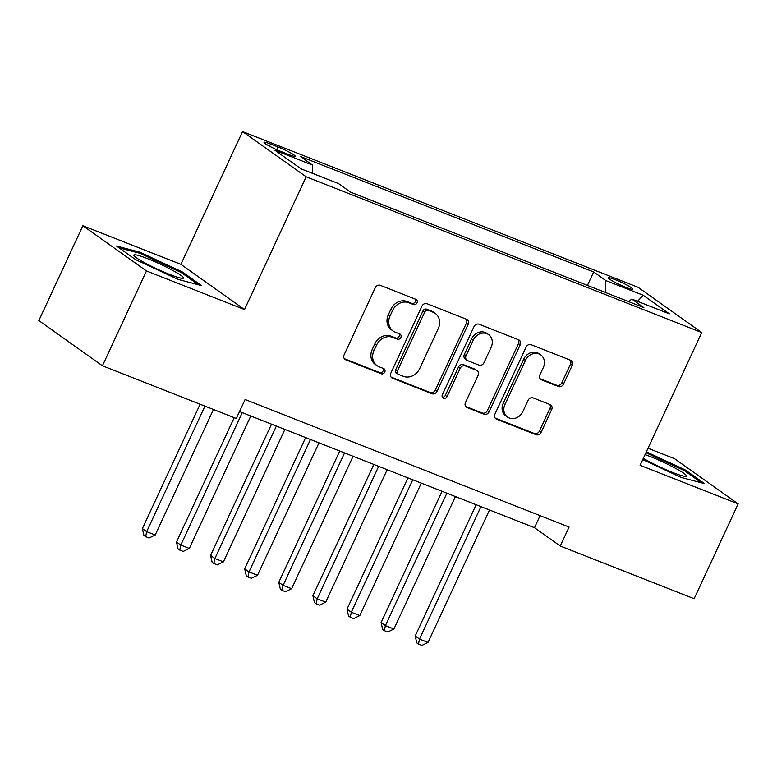 <?xml version="1.0" encoding="UTF-8"?>
<svg xmlns="http://www.w3.org/2000/svg" width="777" height="777" viewBox="0 0 777 777"><rect width="100%" height="100%" fill="white"/><g stroke="black" fill="none" stroke-linecap="round" stroke-linejoin="round"><path stroke-width="1.17" d="M417.026 302.865A2.894 2.496 125.4 0 0 415.899 299.339L380.332 285.334A4.128 3.574 125.4 0 0 375.252 287.743L344.143 354.759A4.128 3.574 125.4 0 0 345.095 359.44A4.128 3.574 125.4 0 0 345.765 359.8L381.332 373.805A2.894 2.496 125.4 0 0 383.751 368.589L379.147 366.783A13.209 11.432 125.4 0 1 377.02 365.627A13.209 11.432 125.4 0 1 373.96 350.65L376.554 345.066A13.209 11.432 125.4 0 1 392.803 337.364L397.406 339.18A2.894 2.496 125.4 0 0 399.825 333.964L395.221 332.148A13.209 11.432 125.4 0 1 393.094 331.002A13.209 11.432 125.4 0 1 390.035 316.016L392.628 310.431A13.209 11.432 125.4 0 1 408.877 302.739L413.471 304.545A2.894 2.496 125.4 0 0 417.026 302.865M393.094 331.002L391.375 329.778A13.209 11.432 125.4 0 1 388.315 314.802L390.909 309.217A13.209 11.432 125.4 0 1 407.158 301.515L411.752 303.331A2.894 2.496 125.4 0 0 415.297 299.096M344.366 358.702L379.613 372.581A2.894 2.496 125.4 0 0 383.148 368.356M377.02 365.627L375.301 364.413A13.209 11.432 125.4 0 1 372.241 349.427L374.835 343.842A13.209 11.432 125.4 0 1 391.084 336.14L395.687 337.956A2.894 2.496 125.4 0 0 399.223 333.721M615.151 279.633A13.462 1.418 24.9 0 0 608.44 277.875A13.462 1.418 24.9 0 0 626.145 287.451A13.462 1.418 24.9 0 0 632.857 289.209A13.462 1.418 24.9 0 0 615.151 279.633M558.44 386.509A4.128 3.574 125.4 0 0 563.519 384.1L572.251 365.297A4.128 3.574 125.4 0 0 571.289 360.615A4.128 3.574 125.4 0 0 570.629 360.256L531.128 344.706A4.128 3.574 125.4 0 0 526.048 347.105L494.939 414.131A4.128 3.574 125.4 0 0 495.901 418.813A4.128 3.574 125.4 0 0 496.561 419.172L536.062 434.722A4.128 3.574 125.4 0 0 541.132 432.323L551.68 409.605A4.128 3.574 125.4 0 0 550.728 404.924A4.128 3.574 125.4 0 0 550.058 404.564L533.158 397.911A4.128 3.574 125.4 0 0 528.078 400.31L522.853 411.577A11.043 9.557 125.4 0 1 507.498 417.055A11.043 9.557 125.4 0 1 504.943 404.526L525.427 360.402A11.043 9.557 125.4 0 1 540.773 354.934A11.043 9.557 125.4 0 1 543.337 367.453L539.918 374.805A4.128 3.574 125.4 0 0 540.879 379.487A4.128 3.574 125.4 0 0 541.54 379.846L558.44 386.509L556.721 385.285A4.128 3.574 125.4 0 0 561.8 382.876L570.532 364.073A4.128 3.574 125.4 0 0 570.308 360.13M640.102 465.297L738.15 503.894L694.133 598.727L560.275 546.037L569.085 527.068L245.105 399.514L236.305 418.482L102.447 365.782L146.474 270.95L244.512 309.547L306.148 176.787L701.738 332.527L640.102 465.297M468.142 324.31A4.128 3.574 125.4 0 0 467.191 319.629A4.128 3.574 125.4 0 0 466.521 319.269L427.029 303.72A4.128 3.574 125.4 0 0 421.95 306.128L390.841 373.145A4.128 3.574 125.4 0 0 391.793 377.826A4.128 3.574 125.4 0 0 392.463 378.185L431.954 393.735A4.128 3.574 125.4 0 0 437.033 391.336L468.142 324.31L466.423 323.086A4.128 3.574 125.4 0 0 466.2 319.143M479.079 324.213L518.58 339.763A4.128 3.574 125.4 0 1 519.24 340.122A4.128 3.574 125.4 0 1 520.192 344.803L489.083 411.829A4.128 3.574 125.4 0 1 484.013 414.228L467.103 407.575A4.128 3.574 125.4 0 1 466.443 407.216A4.128 3.574 125.4 0 1 465.481 402.535L478.098 375.349A4.128 3.574 125.4 0 0 477.146 370.668A4.128 3.574 125.4 0 0 476.486 370.308L465.268 365.899A4.128 3.574 125.4 0 0 460.198 368.298L447.057 396.6A2.894 2.496 125.4 0 1 442.375 394.755L473.999 326.622A4.128 3.574 125.4 0 1 479.079 324.213M281.196 151.593L288.704 154.545A13.034 1.369 24.9 0 0 295.202 156.245A13.034 1.369 24.9 0 0 278.049 146.97L270.542 144.017A13.034 1.369 24.9 0 0 264.044 142.317A13.034 1.369 24.9 0 0 281.196 151.593M306.148 176.787L242.541 131.575L638.131 287.315L701.738 332.527M587.431 285.402L593.686 271.95L300.398 156.478L312.432 165.035L312.364 173.29M593.686 271.95L605.71 280.497L643.23 295.27L669.356 313.84L631.847 299.077L643.871 307.624L350.592 192.162L338.558 183.605L301.049 168.832L274.922 150.262L312.432 165.035M244.512 309.547L180.915 264.335L82.867 225.738L146.474 270.95M82.867 225.738L38.85 320.571L102.447 365.782M738.15 503.894L674.553 458.683L648.018 448.242M180.915 264.335L242.541 131.575M239.51 411.567L534.489 527.7L560.275 546.037M540.093 515.646L534.489 527.7M631.847 299.077L628.476 301.563M605.613 292.56L605.71 280.497M643.23 295.27L637.538 301.321M178.156 279.409L201.486 285.567L182.333 271.95L139.85 252.185L116.521 246.037L135.674 259.654L178.156 279.409M642.754 459.586L681.167 477.457L704.506 483.605L685.343 469.988L646.347 451.845M139.384 253.176L139.85 252.185M181.867 272.95L182.333 271.95M684.887 470.988L685.343 469.988M391.054 377.088L430.235 392.511A4.128 3.574 125.4 0 0 435.314 390.112L466.423 323.086M428.292 310.382A2.894 2.496 125.4 0 0 424.737 312.063L397.426 370.891A2.894 2.496 125.4 0 0 398.562 374.427L403.418 376.33A13.209 11.432 125.4 0 0 419.658 368.638L438.325 328.428A13.209 11.432 125.4 0 0 435.266 313.442A13.209 11.432 125.4 0 0 433.139 312.296L426.573 309.159A2.894 2.496 125.4 0 0 423.018 310.839L424.737 312.063M398.096 374.174L396.377 372.95A2.894 2.496 125.4 0 1 395.707 369.667L423.018 310.839M435.266 313.442L433.547 312.218A13.209 11.432 125.4 0 0 431.42 311.072L433.139 312.296M426.573 309.159L431.42 311.072M465.705 406.478L482.294 413.005A4.128 3.574 125.4 0 0 487.364 410.606L518.473 343.58A4.128 3.574 125.4 0 0 518.259 339.636M477.146 370.668L475.427 369.444A4.128 3.574 125.4 0 0 474.766 369.094L463.548 364.675A4.128 3.574 125.4 0 0 458.479 367.084L445.338 395.376L447.057 396.6M442.336 397.202A2.894 2.496 125.4 0 0 445.338 395.376M491.19 347.144A11.043 9.557 125.4 0 0 488.636 334.625A11.043 9.557 125.4 0 0 473.29 340.093L466.074 355.643A4.128 3.574 125.4 0 0 467.026 360.324A4.128 3.574 125.4 0 0 467.686 360.683L478.904 365.103A4.128 3.574 125.4 0 0 483.984 362.694L491.19 347.144M488.636 334.625L486.917 333.401A11.043 9.557 125.4 0 0 471.571 338.879L473.29 340.093M467.026 360.324L465.306 359.1A4.128 3.574 125.4 0 1 464.355 354.419L471.571 338.879M540.141 378.758L556.721 385.285M540.773 354.934L539.053 353.71A11.043 9.557 125.4 0 0 523.708 359.178L525.427 360.402M507.498 417.055L505.778 415.831A11.043 9.557 125.4 0 1 503.224 403.302L523.708 359.178M495.163 418.075L534.343 433.498A4.128 3.574 125.4 0 0 539.423 431.099L549.961 408.381A4.128 3.574 125.4 0 0 549.737 404.438M200.116 404.234L142.385 528.593L146.688 531.653L155.206 535.003L213.471 409.489M204.943 406.138L146.688 531.653L145.658 536.674L143.939 535.45L142.385 528.593M155.206 535.003L149.077 538.014L145.658 536.674M147.475 258.615A27.331 2.875 24.9 0 0 134.052 255.72A27.331 2.875 24.9 0 0 169.823 274.495A27.331 2.875 24.9 0 0 182.809 278.351A27.331 2.875 24.9 0 0 174.038 271.115A27.331 2.875 24.9 0 0 147.475 258.615M119.017 247.814L140.093 253.36L181.255 272.513L198.514 284.78M643.337 458.343A27.331 2.875 24.9 0 0 667.89 470.512A27.331 2.875 24.9 0 0 685.819 476.388A27.331 2.875 24.9 0 0 686.45 476.126A27.331 2.875 24.9 0 0 672.396 466.656A27.331 2.875 24.9 0 0 645.056 454.642M645.94 452.729L684.275 470.551L701.524 482.818M234.217 417.657L176.486 542.025L180.788 545.075L189.316 548.436L250.786 416.006M242.259 412.645L180.788 545.075L179.769 550.097L178.05 548.873L176.486 542.025M189.316 548.436L183.178 551.447L179.769 550.097M271.532 424.174L210.586 555.448L214.889 558.508L223.417 561.858L284.887 429.428M276.359 426.078L214.889 558.508L213.869 563.529L212.15 562.305L210.586 555.448M223.417 561.858L217.278 564.869L213.869 563.529M305.633 437.597L244.697 568.881L248.99 571.93L257.517 575.291L318.988 442.861M310.46 439.5L248.99 571.93L247.97 576.952L246.251 575.728L244.697 568.881M257.517 575.291L251.379 578.292L247.97 576.952M339.734 451.029L278.797 582.303L283.09 585.353L291.618 588.713L353.088 456.284M344.561 452.923L283.09 585.353L282.07 590.374L280.351 589.16L278.797 582.303M291.618 588.713L285.48 591.724L282.07 590.374M373.834 464.452L312.898 595.726L317.191 598.785L325.718 602.136L387.189 469.706M378.671 466.355L317.191 598.785L316.171 603.807L314.452 602.583L312.898 595.726M325.718 602.136L319.59 605.147L316.171 603.807M407.935 477.874L346.998 609.158L351.301 612.208L359.819 615.569L421.299 483.139M412.772 479.778L351.301 612.208L350.281 617.229L348.562 616.006L346.998 609.158M359.819 615.569L353.69 618.57L350.281 617.229M442.045 491.307L381.099 622.581L385.402 625.64L393.929 628.991L455.4 496.561M446.872 493.21L385.402 625.64L384.382 630.662L382.663 629.438L381.099 622.581M393.929 628.991L387.791 632.002L384.382 630.662M476.146 504.729L415.209 636.004L419.502 639.063L428.03 642.424L489.5 509.994M480.973 506.633L419.502 639.063L418.482 644.084L416.763 642.861L415.209 636.004M428.03 642.424L421.892 645.425L418.482 644.084M269.541 146.173L270.542 144.017M276.767 149.718L278.049 146.97M407.158 301.515L408.877 302.739M390.909 309.217L392.628 310.431M388.315 314.802L390.035 316.016M395.687 337.956L397.406 339.18M391.084 336.14L392.803 337.364M374.835 343.842L376.554 345.066M372.241 349.427L373.96 350.65M379.613 372.581L381.332 373.805M344.541 358.935L345.765 359.8M411.752 303.331L413.471 304.545M435.314 390.112L437.033 391.336M430.235 392.511L431.954 393.735M391.239 377.321L392.463 378.185M395.707 369.667L397.426 370.891M518.473 343.58L520.192 344.803M487.364 410.606L489.083 411.829M482.294 413.005L484.013 414.228M465.889 406.711L467.103 407.575M474.766 369.094L476.486 370.308M463.548 364.675L465.268 365.899M458.479 367.084L460.198 368.298M464.355 354.419L466.074 355.643M540.316 378.982L541.54 379.846M503.224 403.302L504.943 404.526M549.961 408.381L551.68 409.605M539.423 431.099L541.132 432.323M534.343 433.498L536.062 434.722M495.337 418.308L496.561 419.172M570.532 364.073L572.251 365.297M561.8 382.876L563.519 384.1"/></g></svg>
